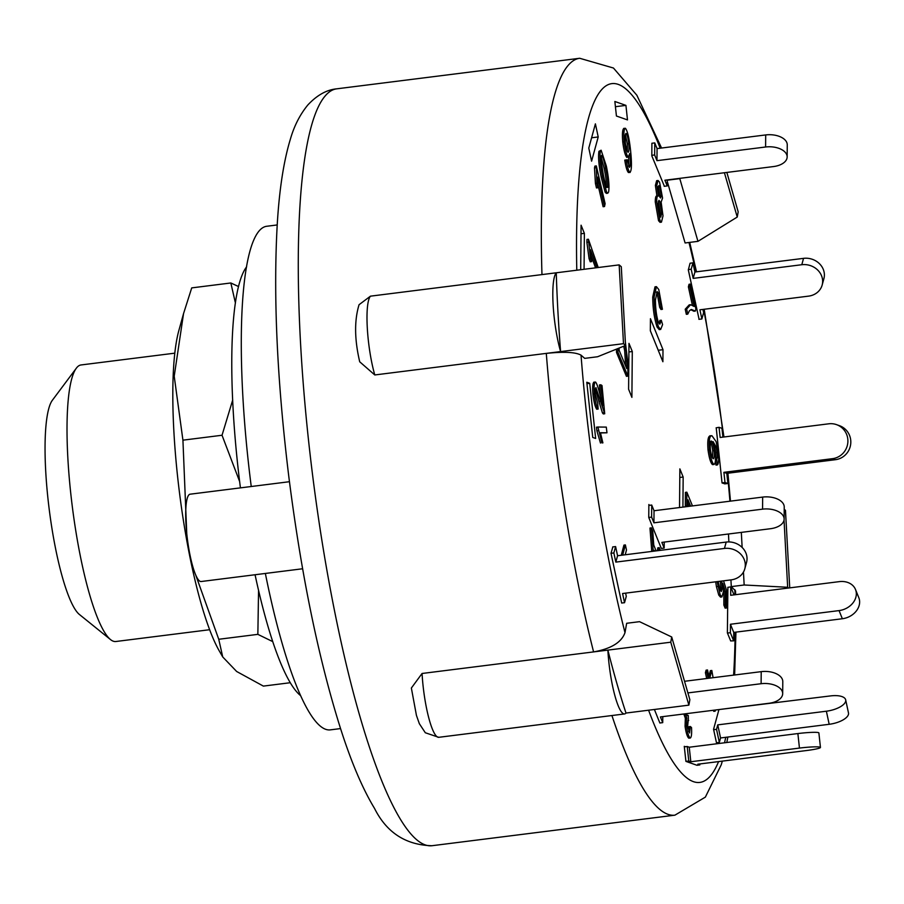 <?xml version="1.0" encoding="UTF-8"?>
<svg xmlns="http://www.w3.org/2000/svg" width="904" height="904" viewBox="0 0 904 904"><rect width="100%" height="100%" fill="white"/><g stroke="black" fill="none" stroke-linecap="round" stroke-linejoin="round"><path stroke-width="1.36" d="M300.535 695.583A220.056 41.607 -97.2 0 1 255.064 574.741M240.43 487.866A220.056 41.607 -97.2 0 1 246.611 266.838M195.784 575.181L218.745 639.275L222.734 656.959L219.209 650.812A177.32 33.527 -97.2 0 1 179.523 493.03A177.32 33.527 -97.2 0 1 178.902 330.344L183.546 313.598L174.212 376.222L182.924 440.169L186.755 533.552M222.734 656.959L236.656 671.491L263.369 686.102L290.24 682.723M235.424 303.009L230.836 282.975L191.727 287.89L183.546 313.598M230.836 282.975L238.554 286.545M239.628 481.504L222.034 435.253L232.69 400.031M272.714 641.603L257.855 634.359L258.555 590.425M182.924 440.169L222.034 435.253M218.745 639.275L257.855 634.359M648.756 517.472L648.857 505.404L651.716 505.042L654.033 510.749L762.66 497.087L762.558 509.155A17.605 10.012 0.5 0 1 784.13 519.077A17.605 10.012 0.5 0 1 770.49 528.716L661.864 542.377L664.169 548.084L661.31 548.434L648.756 517.472L651.614 517.111L651.716 505.042M651.614 517.111L653.931 522.817L762.558 509.155M664.225 542.072L664.169 548.084M784.13 519.077L784.231 507.02A17.605 10.012 -179.5 0 0 762.66 497.087M653.931 522.817L654.033 510.749M625.602 593.137L626.28 596.312L624.54 602.685L621.681 603.047L611.002 553.304L612.844 546.909M611.002 553.304L613.861 552.943L615.601 546.57L617.568 555.734L726.194 542.072L724.454 548.445A17.605 15.718 15.3 0 1 744.806 568.785A17.605 15.718 15.3 0 1 731.2 579.859L622.573 593.521L624.54 602.685M612.675 546.931L615.601 546.57M613.861 552.943L615.827 562.107L724.454 548.445M744.806 568.785L746.546 562.412A17.605 15.718 -164.7 0 0 726.194 542.072M615.827 562.107L617.568 555.734M662.779 716.635L662.722 722.635L659.864 722.997L654.394 709.482M662.722 722.635L660.417 716.928L769.044 703.267A17.605 10.012 0.5 0 0 782.683 693.639A17.605 10.012 0.5 0 0 761.111 683.718L687.899 692.916M782.683 693.639L782.785 681.571A17.605 10.012 -179.5 0 0 761.213 671.649L761.111 683.718M684.531 681.288L761.213 671.649M699.741 763.959L699.843 764.92L696.995 765.281L685.921 761.383L684.271 746.342L685.379 746.727M685.921 761.383L688.78 761.021L687.221 746.501L689.255 747.224L797.882 733.562L799.452 748.083A17.605 1.627 -6.1 0 1 820.448 747.427A17.605 1.627 -6.1 0 1 806.436 750.546L697.809 764.208L699.843 764.92M684.328 746.862L687.221 746.501M688.78 761.021L690.814 761.744L799.452 748.083M820.448 747.427L818.877 732.907A17.605 1.627 173.9 0 0 797.882 733.562M690.814 761.744L689.255 747.224M722.036 709.188L830.55 695.91A17.605 7.198 167.9 0 1 845.681 699.865A17.605 7.198 167.9 0 1 826.38 711.211L829.183 724.296L720.556 737.958L719.347 742.421L716.488 742.783L713.561 729.302L718.94 709.572M719.347 742.421L716.533 729.336L717.753 724.872L826.38 711.211M713.64 729.697L716.533 729.336M829.183 724.296A17.605 7.198 -12.1 0 0 848.483 712.962L845.681 699.865M720.556 737.958L717.753 724.872M727.765 587.351L730.748 586.854L730.681 595.295L839.307 581.634A17.605 14.091 157.9 0 1 855.5 589.498A17.605 14.091 157.9 0 1 839.059 610.596L842.358 618.743L733.732 632.404L733.664 640.846L730.635 640.936M733.664 640.846L730.364 632.698L730.432 624.257L839.059 610.596M727.449 633.071L730.364 632.698M842.358 618.743A17.605 14.091 -22.1 0 0 858.8 597.646L855.5 589.498M730.748 586.854L734.003 594.877M733.732 632.404L730.432 624.257M716.115 427.829L719.053 427.309L720.149 437.468L828.776 423.806A17.605 17.21 109.4 0 1 847.782 443.062A17.605 17.21 109.4 0 1 832.527 458.667L835.443 459.695L726.816 473.357L727.912 483.516L724.646 483.877M727.912 483.516L724.997 482.499L723.901 472.329L832.527 458.667M722.047 482.872L724.997 482.499M719.053 427.309L721.968 428.326L722.917 437.129M835.443 459.695A17.605 17.21 -70.6 0 0 839.409 425.66L836.505 424.631M726.816 473.357L723.901 472.329M702.939 309.417L703.617 312.592L701.877 318.965L699.911 309.801L808.538 296.139A17.605 15.718 15.3 0 0 822.154 285.065L823.894 278.692A17.605 15.718 -164.7 0 0 803.543 258.352L801.803 264.725A17.605 15.718 15.3 0 1 822.154 285.065M698.916 319.338L701.877 318.965M699.086 319.315L688.317 269.934L690.08 263.211L692.939 262.849L694.916 272.014L803.543 258.352M688.339 269.584L691.198 269.222L692.939 262.849M801.803 264.725L693.176 278.387L694.916 272.014M693.176 278.387L691.198 269.222M667.254 179.93L667.208 185.93L664.892 180.224L773.519 166.562A17.605 10.012 0.5 0 0 787.158 156.934L787.26 144.866A17.605 10.012 -179.5 0 0 765.699 134.933L765.598 147.002A17.605 10.012 0.5 0 1 787.158 156.934M664.18 186.314L667.208 185.93M664.384 186.28L651.818 155.827L651.897 143.25L654.756 142.9L657.061 148.595L765.699 134.933M651.795 155.318L654.654 154.957L654.756 142.9M765.598 147.002L656.959 160.663L657.061 148.595M656.959 160.663L654.654 154.957M648.857 505.404L648.869 504.511L649.208 505.359M730.692 640.925L727.381 632.902L727.889 587.34M724.951 483.843L722.047 482.962L716.217 427.818M687.921 506.489L687.967 499.754L690.588 506.15M689.153 506.33L687.933 503.358M686.78 506.635L686.848 492.194L692.464 505.912M685.356 506.805L685.322 505.946L686.757 505.765M685.322 505.946L685.413 492.375L686.848 492.194M659.931 216.146L657.976 204.519L658.914 200.338L659.75 201.287L661.717 212.948L660.79 217.118L659.931 216.146M659.999 216.305L660.293 213.129L658.315 201.468L659.75 201.287M660.293 213.129L661.717 212.948M659.75 197.004L658.112 188.134L658.79 185.614L659.637 186.574L661.265 195.377L660.598 197.976L659.75 197.004L659.841 195.558L661.265 195.377M659.841 195.558L658.214 186.755L659.637 186.574M659.581 182.156L662.564 198.089L661.129 202.078L663.005 215.875L661.457 222.147L659.965 220.497L656.688 201.739C656.733 197.174 657.31 195.287 658.417 196.044L656.812 185.23L658.078 180.495L659.581 182.156M660.112 202.439L661.129 202.078M661.457 222.147L660.033 222.327L658.53 220.678L659.965 220.497M658.53 220.678L655.264 201.92L656.688 201.739M656.485 195.931L658.417 196.044M655.264 201.92C655.31 197.355 655.886 195.456 656.982 196.224L655.389 185.41L656.812 185.23M655.389 185.41L656.654 180.676L658.078 180.495M627.331 151.33L627.331 143.849L628.766 143.679C629.218 149.081 628.969 151.951 628.031 152.301C626.913 151.104 626.02 147.872 625.353 142.606C624.89 136.967 625.127 133.894 626.088 133.396C627.195 134.696 628.088 138.12 628.766 143.679M627.331 143.849L625.365 134.606M629.376 167.33C630.529 166.472 630.664 161.85 629.783 153.443L628.212 157.194C626.562 155.16 625.218 150.03 624.178 141.815C623.5 133.408 623.907 128.888 625.387 128.266C627.5 130.786 629.229 138.188 630.574 150.482C631.952 163.85 631.704 171.138 629.851 172.348C628.449 170.833 627.229 166.686 626.189 159.929L627.274 159.793L629.534 167.342M628.755 166.302L628.664 157.059M627.116 157.33L626.788 157.375C625.139 155.341 623.794 150.211 622.743 141.996L624.178 141.815M623.726 128.402L625.387 128.266M622.743 141.996C622.076 133.577 622.472 129.069 623.963 128.447M628.416 172.528L630.133 172.438L628.416 172.528C627.014 171.003 625.794 166.867 624.766 160.11L626.189 159.929M708.872 676.249L710.397 670.655L711.821 670.474L713.098 677.695M715.471 710.013L715.166 711.165L714.928 710.081M713.493 710.261L713.731 711.346L715.166 711.165M708.103 678.328L706.849 672.486L707.527 669.977L709.29 678.181M706.668 678.509L705.414 672.666L706.849 672.486M705.414 672.666L706.092 670.158L707.527 669.977M709.742 678.124L711.821 670.474M658.496 326.864C655.682 318.208 654.236 308.207 654.157 296.851L656.428 286.647L658.779 289.529L662.417 309.292L661.106 307.19L658.677 293.574L657.129 291.585L655.445 300.026C655.479 308.727 656.462 316.174 658.406 322.366L659.897 324.118L661.287 320.197L662.575 324.592L660.688 329.452L658.496 326.864L657.072 327.045C654.259 318.389 652.801 308.388 652.733 297.032L654.157 296.851M652.733 297.032L655.004 286.828L656.428 286.647M661.106 307.19L659.683 307.371L660.982 309.473L662.417 309.292M659.683 307.371L657.253 293.755L658.677 293.574M657.253 293.755L656.462 292.218M659.14 323.7L659.864 320.378L661.287 320.197M660.688 329.452L659.253 329.632L657.072 327.045M695.888 308.998L695.346 311.066L691.504 309.518L689.526 310.58L687.763 314.129L686.656 309.032L690.622 304.704L694.114 306.456L689.808 286.647L690.475 284.093L695.888 308.998M690.814 309.688L693.922 311.247L695.346 311.066M686.656 309.032L685.221 309.213L686.328 314.309L687.763 314.129M685.221 309.213L689.198 304.885L690.622 304.704M692.317 304.953L688.385 286.828L689.808 286.647M688.385 286.828L689.051 284.274L690.475 284.093M600.437 432.733L602.889 442.881L601.906 442.87L597.894 427.027L606.29 427.106L606.979 432.801L600.437 432.733M601.906 442.87L602.889 442.881M600.471 443.05L596.9 430.869L598.335 430.688M596.9 430.869L596.459 427.196L597.894 427.027M600.482 432.937L606.979 432.801M596.99 267.674L590.436 249.673L591.657 261.618L590.481 258.42L588.402 239.232L598.222 267.516M590.481 258.42L589.058 258.6L590.222 261.798L591.657 261.618M589.058 258.6L586.877 242.295L588.312 242.114M586.877 242.295L586.967 239.413L588.402 239.232M595.566 267.855L591.092 255.572M597.668 177.116L597.894 187.772L596.855 183.309L596.324 165.918L605.115 203.671L604.516 206.541L597.668 177.116M596.855 183.309L595.431 183.489L596.471 187.953L597.894 187.772M595.431 183.489L594.504 167.941L595.939 167.76M594.504 167.941L594.9 166.099L596.324 165.918M597.838 184.179L603.092 206.722L604.516 206.541M622.686 555.09L625.376 544.92L626.483 550.016L625.229 554.762M621.251 555.271L623.941 545.101L625.376 544.92M686.452 713.663L687.605 715.776L688.283 715.448L688.373 720.318M687.605 715.776L688.283 715.448L687.334 715.572M688.08 720.533L688.701 720.465M688.226 720.375L687.616 726.319L689.695 732.941M689.594 732.918L690.317 726.511L691.526 727.55C691.865 734.161 691.424 737.641 690.17 737.98C688.656 736.613 687.435 732.647 686.498 726.104L686.78 717.979L685.232 713.81M688.837 731.675L688.893 726.692L690.317 726.511M688.746 738.161L690.374 738.014L688.746 738.161C687.232 736.794 686.012 732.828 685.062 726.274L686.498 726.104M685.062 726.274L685.345 718.16L686.78 717.979M685.345 718.16L683.808 713.99M600.346 401.229L598.911 401.41L602.437 412.891L603.296 413.953L604.719 413.772L595.951 387.669M598.911 401.41L595.386 389.104M595.804 387.748L596.098 387.714C595.318 387.906 595.081 390.166 595.397 394.494L597.725 403.478L598.143 409.049C596.471 406.54 595.205 401.432 594.335 393.726C593.792 386.189 594.188 382.302 595.544 382.053C596.843 383.443 598.448 388.178 600.369 396.268L602.844 405.738L600.832 384.788L602.007 385.533L604.719 413.772M594.335 393.726L592.911 393.895C593.77 401.613 595.035 406.721 596.708 409.229L598.143 409.049M593.838 382.155L595.544 382.053M592.911 393.895C592.357 386.37 592.764 382.482 594.12 382.234M600.561 397.037L599.409 384.968L600.832 384.788M718.16 581.498L720.115 589.916L721.347 591.476L722.273 587.566L721.754 581.046M720.544 590.82L720.85 587.747L722.273 587.566M720.85 587.747L720.33 581.227M723.539 580.82L726.613 590.414L726.567 607.974L725.268 604.889L725.302 591.25L722.771 583.362L723.426 591.611L721.923 596.922L720.183 594.889L717.109 581.634M725.268 604.889L723.844 605.07L725.132 608.155L726.567 607.974M723.844 605.07L723.878 591.431L725.302 591.25M723.878 591.431L723.29 589.623M721.923 596.922L720.499 597.103L718.748 595.069L720.183 594.889M718.748 595.069L716.431 586.651L717.855 586.47M716.431 586.651L715.685 581.814M654.18 551.124L654.123 550.253L654.451 551.09M653.196 551.248L651.411 527.868L652.778 531.326L653.75 545.033L656.067 550.886M651.761 551.429L649.976 528.049L651.411 527.868M658.79 550.547L659.242 547.654L660.304 550.355M657.366 550.728L657.807 547.835L659.242 547.654M711.12 441.095L711.391 441.062C712.521 442.203 713.448 445.378 714.16 450.576C714.589 455.808 714.296 458.531 713.267 458.735C712.092 457.842 711.132 454.802 710.397 449.604C709.99 444.226 710.318 441.378 711.391 441.062L711.256 441.039M712.589 458.046L712.725 450.757L714.16 450.576M712.725 450.757C712.013 445.559 711.098 442.384 709.956 441.242M717.392 457.503L716.499 447.57L713.041 441.57L715.335 452.486C715.889 459.899 715.414 463.888 713.923 464.43C712.092 462.859 710.601 457.955 709.437 449.706C708.725 440.135 709.561 435.479 711.956 435.751L716.126 441.627L718.33 453.073C718.906 459.831 718.612 463.786 717.426 464.916L716.68 459.198L717.392 457.503L715.957 457.684L715.075 447.751L716.499 447.57M715.075 447.751L713.889 444.463M712.488 464.611L714.137 464.464L712.488 464.611C710.668 463.04 709.177 458.136 708.013 449.887L709.437 449.706M709.934 435.784L711.956 435.751M708.013 449.887C707.29 440.316 708.137 435.66 710.533 435.931M715.426 460.735L716.002 465.097L717.426 464.916M715.539 459.334L716.68 459.198M715.256 459.379L715.957 457.684M606.245 187.501C606.708 183.828 606.019 177.466 604.166 168.438L605.601 168.257C607.454 177.286 608.143 183.648 607.669 187.32C606.629 188.179 605.194 184.032 603.375 174.89L601.081 160.901L601.623 155.375M604.166 168.438L601.103 156.765M601.296 155.85C602.358 155.025 603.793 159.16 605.601 168.257M606.335 166.053C608.72 177.715 609.477 186.36 608.618 191.987L607.759 193.219L606.55 191.987L602.64 177.116C600.256 165.421 599.499 156.765 600.358 151.16L601.126 150.211L606.335 166.053M607.759 193.219L606.335 193.388L605.115 192.168L606.55 191.987M605.115 192.168L601.216 177.297C598.821 165.601 598.064 156.946 598.934 151.33L600.358 151.16M598.934 151.33L601.126 150.211M625.308 365.205L625.331 361.08L626.766 360.899L626.732 368.606L619.116 350.243L619.116 348.051M625.331 361.08L624.664 350.56L626.099 350.379L626.766 360.899M624.664 350.56L623.726 346.198M625.059 345.656L626.099 350.379M625.342 341.972L627.907 363.205L627.851 376.154L617.94 352.244L617.952 348.526M617.94 352.244L616.505 352.424L626.427 376.335L627.851 376.154M616.505 352.424L616.528 349.102M584.707 358.368L581.035 355.159C575.599 352.119 564.017 351.532 546.298 353.385L623.489 343.678L619.161 264.883L621.297 266.748L625.534 345.475L597.578 356.752L584.707 358.368M422.066 673.48A48.409 9.153 -97.2 0 0 438.734 737.314L425.309 732.749L419.343 723.686L416.428 715.358L411.365 688.034L422.066 673.48L593.589 651.908C611.104 648.778 621.568 642.36 624.992 632.642L626.664 623.285L639.535 621.669L671.706 636.981L689.865 699.696L688.882 705.143L670.768 642.202L671.706 636.981M735.63 594.674L735.54 590.956L731.291 586.606L730.929 579.893M728.884 541.925L728.466 533.993M680.373 178.28L679.797 178.63L697.956 241.345L685.096 242.973L667.242 181.32M614.856 101.485L625.93 105.384L627.489 119.904L616.426 116.017L614.856 101.485M650.439 318.705L662.994 349.678L662.892 361.736L650.338 330.774L650.439 318.705M679.537 507.539L679.864 468.882L683.164 477.029L682.915 507.121M580.696 269.72L581.08 225.209L584.379 233.356L584.074 269.302M592.741 437.446L586.798 382.256L589.713 383.285L595.657 438.474L592.741 437.446M628.596 389.217L628.981 343.373L632.291 351.52L631.896 397.376L628.596 389.217M588.786 148.087L595.397 123.859L598.211 136.956L591.589 161.172L588.786 148.087M625.93 105.384L615.421 106.706M662.994 349.678L658.248 350.277M683.164 477.029L679.797 477.459M584.379 233.356L581.001 233.774M589.713 383.285L586.945 383.635M632.291 351.52L628.913 351.95M598.211 136.956L591.6 137.781M661.57 148.03L636.857 95.236L613.454 68.026L579.701 58.274A381.431 72.128 82.8 0 0 568.435 65.077A381.431 72.128 82.8 0 0 541.971 274.59L556.265 272.793A381.431 72.128 82.8 0 0 560.593 351.588L374.787 374.957L359.713 361.792C354.481 339.486 354.266 320.457 359.057 304.716L370.459 296.162L619.161 264.883M741.325 532.377L742.139 547.44M743.461 572.04L744.161 584.99L787.666 587.272L784.039 520.026M788.514 588.029L787.666 587.272M784.209 509.246L785.474 510.342L789.734 587.871M731.291 586.606L744.161 584.99M546.298 353.385A381.431 72.128 82.8 0 0 593.589 651.908L670.768 642.202M697.956 241.345L737.246 217.05L724.42 172.743M726.85 172.427L738.184 211.83L737.246 217.05M625.534 345.475L623.489 343.678M667.254 180.212L679.797 178.63M593.589 651.908L607.872 650.112A381.431 72.128 82.8 0 0 625.997 713.053L688.882 705.143M625.997 713.053A48.409 9.153 -97.2 0 1 624.54 713.945A48.409 9.153 -97.2 0 1 607.872 650.112M560.593 351.588A48.409 9.153 -97.2 0 1 553.101 304.32A48.409 9.153 -97.2 0 1 556.265 272.793M289.449 481.708L190.122 494.194A44.014 8.317 82.8 0 0 188.823 494.974A44.014 8.317 82.8 0 0 187.851 542.547A44.014 8.317 82.8 0 0 201.106 581.532L302.614 568.763M265.358 573.452A253.798 47.991 82.8 0 0 330.22 729.878L340.548 728.579M277.212 224.949L266.883 226.249A253.798 47.991 82.8 0 0 251.244 486.51M209.615 629.715L115.836 641.512A139.374 26.352 -97.2 0 1 110.48 639.557A139.374 26.352 -97.2 0 1 72.297 506.522A139.374 26.352 -97.2 0 1 76.354 368.177A139.374 26.352 -97.2 0 1 76.942 367.431A139.374 26.352 -97.2 0 1 81.055 364.956L174.834 353.159M76.354 368.177L52.421 400.201A110.028 20.803 82.8 0 0 49.223 509.427A110.028 20.803 82.8 0 0 79.36 614.449L110.48 639.557M602.437 412.891L603.861 412.71M715.844 452.565L717.279 452.384M601.216 177.297L602.64 177.116M624.992 632.642A352.085 66.58 -97.2 0 1 581.035 355.159M734.828 589.69A352.085 66.58 -97.2 0 1 734.952 594.764M735.144 632.224A352.085 66.58 -97.2 0 1 733.607 675.119M725.765 737.302A352.085 66.58 -97.2 0 1 724.499 742.783M718.578 761.586A352.085 66.58 -97.2 0 1 648.586 710.216M688.995 242.475A352.085 66.58 -97.2 0 1 695.854 271.889M703.617 309.337A352.085 66.58 -97.2 0 1 723.437 437.061M727.392 473.278A352.085 66.58 -97.2 0 1 729.935 501.2M576.786 270.217A352.085 66.58 -97.2 0 1 660.191 148.211M374.787 374.957A48.409 9.153 -97.2 0 1 367.284 327.689A48.409 9.153 -97.2 0 1 370.459 296.162M611.929 715.527A381.431 72.128 82.8 0 0 674.892 815.171L705.357 797.125L721.245 764.784L722.341 761.111M325.451 95.632A381.431 72.128 -97.2 0 1 336.717 88.829C326.672 89.767 317.044 95.146 307.846 104.966C300.015 114.537 294.218 125.848 290.455 138.9C283.732 160.923 279.336 189.354 277.257 224.169C273.189 296.207 277.065 380.584 288.896 477.312C301.281 574.718 318.434 658.248 340.345 727.923C351.057 761.643 362.447 788.469 374.516 808.391C386.607 832.573 405.738 845.014 431.909 845.726A381.431 72.128 -97.2 0 1 316.988 507.912A381.431 72.128 -97.2 0 1 325.451 95.632M726.816 742.489L727.856 737.042M734.636 674.994L735.935 632.133M689.718 242.385L696.498 271.81M704.205 309.258L723.968 436.994M727.923 473.21L730.477 501.132M438.734 737.314L624.54 713.945M579.701 58.274L336.717 88.829M674.892 815.171L431.909 845.726"/></g></svg>
